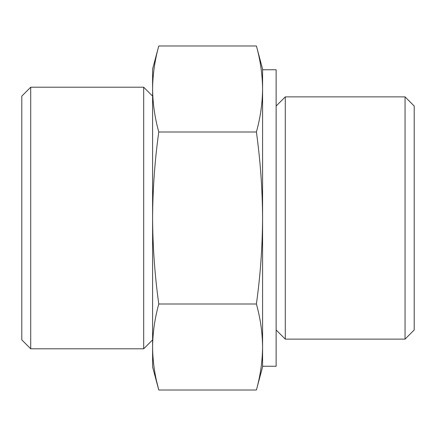<?xml version="1.0" encoding="UTF-8"?>
<svg xmlns="http://www.w3.org/2000/svg" width="436" height="436" viewBox="0 0 436 436"><rect width="100%" height="100%" fill="white"/><g stroke="black" fill="none" stroke-linecap="round" stroke-linejoin="round"><path stroke-width="0.65" d="M158.775 304.006C154.796 318.34 152.736 332.673 152.6 347.007L152.6 218C152.747 246.672 154.807 275.345 158.775 304.006L256.401 304.006C260.363 275.579 262.423 246.907 262.576 218C262.428 189.328 260.368 160.655 256.401 131.994C260.379 117.66 262.439 103.327 262.576 88.993C262.439 74.654 260.379 60.321 256.401 45.987C260.379 60.321 262.439 74.654 262.576 88.993L262.576 69.035L256.401 45.987L158.775 45.987C154.796 60.321 152.736 74.654 152.6 88.993C152.736 103.327 154.796 117.66 158.775 131.994C154.813 160.421 152.753 189.093 152.6 218L152.6 69.035L158.775 45.987M256.401 390.013C260.379 375.679 262.439 361.346 262.576 347.007L262.576 366.965L256.401 390.013L158.775 390.013L152.6 366.965L152.6 347.007C152.736 361.346 154.796 375.679 158.775 390.013L156.66 381.413M262.576 347.007L262.576 88.993L262.576 347.007C262.439 332.673 260.379 318.34 256.401 304.006M405.049 96.874L405.049 339.126L414.2 329.97L414.2 106.03L405.049 96.874L285.286 96.874L285.286 339.126L276.135 329.97M21.8 339.884L21.8 96.116L30.716 87.2L30.716 348.8L21.8 339.884M152.6 339.884L143.684 348.8L143.684 87.2L30.716 87.2M262.576 366.24L276.135 366.24L276.135 69.76L262.576 69.76M256.401 131.994L158.775 131.994M143.684 348.8L30.716 348.8M152.6 96.116L143.684 87.2M276.135 106.03L285.286 96.874M405.049 339.126L285.286 339.126"/></g></svg>
